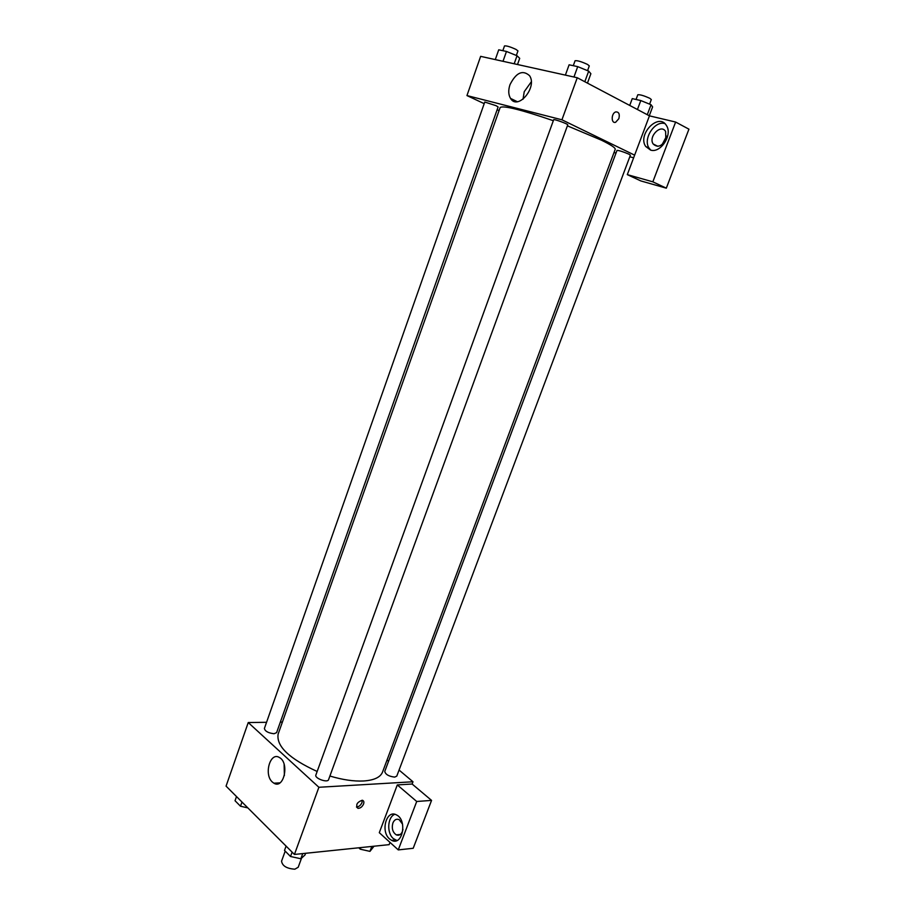 <?xml version="1.0" encoding="UTF-8"?>
<svg xmlns="http://www.w3.org/2000/svg" width="915" height="915" viewBox="0 0 915 915"><rect width="100%" height="100%" fill="white"/><g stroke="black" fill="none" stroke-linecap="round" stroke-linejoin="round"><path stroke-width="1.37" d="M285.206 851.133L281.557 861.187C282.323 865.956 286.75 868.621 294.847 869.193L298.21 867.248L301.55 858.11M389.996 842.395L389.138 844.648L294.436 854.45L226.062 786.122L248.239 722.541L266.562 722.301M274.5 783.492L279.338 783.229M280.345 722.118L282.392 722.095M272.35 782.039C263.611 774.525 270.234 751.444 279.418 757.529C289.689 762.813 283.902 789.554 273.882 783.183L272.35 782.039M399.066 770.064L412.985 781.765L318.889 787.277L294.436 854.45M318.889 787.277L248.239 722.541M284.13 764.3L284.382 775.6M363.564 804.045C362.191 806.893 360.338 808.322 357.994 808.334C355.455 804.983 356.873 802.283 362.249 800.236C363.793 800.648 364.227 801.917 363.564 804.045M397.304 784.921L379.302 832.684L398.265 849.898L416.714 801.483L397.304 784.921L412.127 784.029L412.985 781.765M356.473 806.927C358.806 806.87 360.636 805.44 361.985 802.627L362.203 800.225M389.573 838.952C380.274 831.312 386.53 809.215 396.412 814.888C407.621 819.84 402.646 846.341 391.631 840.359L389.573 838.952M394.822 814.316C387.537 816.775 386.53 832.993 393.324 838.575L396.938 840.508M402.966 829.367L402.428 831.483C400.976 834.743 398.917 835.875 396.264 834.857C392.638 832.261 391.506 828.304 392.89 822.985C394.342 819.691 396.424 818.57 399.123 819.623L402.543 824.129M416.714 801.483L431.56 800.396L412.127 784.029M398.265 849.898L413.203 848.285L431.56 800.396M398.014 834.686L398.597 835.212M387.056 759.988L388.566 761.257M315.869 775.028C314.314 778.299 327.662 783.16 328.576 779.66L567.746 124.886C568.432 124.108 553.632 118.733 553.667 119.762L315.869 775.028M384.746 771.459C385.57 774.525 388.886 776.412 394.697 777.11L396.79 776.114L630.401 155.184L628.891 154.178C623.115 151.707 619.158 150.437 617.007 150.392L384.746 771.459M264.389 728.466C265.075 731.291 268.289 733.041 274.043 733.739L276.616 732.64L498.115 106.975L496.147 105.717L484.767 102.034L264.389 728.466M553.323 120.7C521.207 109.72 503.49 105.317 500.173 107.49L278.137 734.082C276.181 746.171 289.186 758.626 317.15 771.471M329.903 776.034C342.576 779.82 353.808 781.467 363.61 780.987C374.132 780.255 380.446 777.293 382.539 772.077L615.212 149.351C615.601 147.921 610.991 144.856 601.407 140.167L567.403 125.847M633.638 157.803L629.794 156.774M616.012 153.068L614.022 152.531M634.633 155.15L627.301 174.628L652.841 181.833L675.625 122.05L649.444 115.85L634.633 155.15L561.936 119.796L466.959 95.572L484.195 103.658M497.142 109.731L499.064 110.635M666.589 136.106L662.186 144.467M652.841 181.833L666.314 188.17L688.938 129.175L675.625 122.05M666.314 188.17L640.843 180.93L627.301 174.628M665.857 139.332C661.82 146.457 657.588 148.001 653.173 143.975C648.037 136.678 661.087 123.456 665.605 131.486L665.857 139.332M664.805 123.571C654.545 120.323 642.593 139.24 649.124 148.184L650.839 150.163M650.599 150.106L645.727 146.492C637.103 134.368 658.892 112.099 666.475 125.595C672.845 134.768 660.607 153.491 650.599 150.106M649.444 115.85L577.262 77.741L480.638 56.353L466.959 95.572M509.998 84.649C516.163 72.537 522.682 69.551 529.568 75.705C537.643 87.348 517.696 110.852 510.536 98.42C508.363 94.76 508.18 90.162 509.998 84.649M577.262 77.741L561.936 119.796M531.26 81.858L524.238 91.683L523.014 99.278M618.849 118.687L615.646 122.267C610.991 123.971 611.106 113.151 615.784 111.916C618.906 111.824 619.924 114.089 618.849 118.687C619.924 114.089 618.895 111.824 615.784 111.916C611.106 113.14 610.98 123.96 615.646 122.255L618.849 118.687M587.453 83.116L590.884 73.715L588.688 71.13L577.72 66.635L569.107 64.805L565.379 75.11M588.688 71.13L584.811 81.721M577.72 66.635L573.957 77.009M573.282 65.697L575.089 60.733C577.342 60.401 581.494 61.637 587.544 64.45L589.294 65.903L587.556 70.672M517.513 64.508L519.709 58.331L517.032 55.746L506.475 51.457L498.732 49.81L495.29 59.589M517.032 55.746L514.184 63.776M506.475 51.457L502.998 61.305M502.838 50.68L504.508 45.922C506.475 45.636 510.33 46.802 516.049 49.433L517.959 50.92L516.346 55.472M649.273 115.759L652.612 106.906L651.045 104.733L640.809 100.559L632.265 98.614L629.726 105.442M651.045 104.733L647.282 114.718M640.809 100.559L637.446 109.514M636.051 99.472L637.812 94.76C640.088 94.508 644.114 95.709 649.879 98.351L651.32 99.563L649.604 104.138M305.621 853.295L305.004 854.976L300.841 858.762L290.524 856.486L284.508 850.435L286.086 846.101M302.728 853.592L300.841 858.762M292.114 852.128L290.524 856.486M247.851 807.899L240.508 806.229L235.041 800.728L236.505 796.553M241.983 802.032L240.508 806.229M374.018 846.215L369.957 851.373L360.27 849.189L358.772 847.793M371.81 846.444L369.957 851.373M360.876 847.576L360.27 849.189M273.882 783.183L279.944 782.863M357.994 808.334L356.484 806.973M391.631 840.359L395.394 839.981M400.301 834.469L396.264 834.857M657.805 146.309L653.173 143.975M645.727 146.492L649.124 148.184M510.536 98.42L517.307 101.691"/></g></svg>
